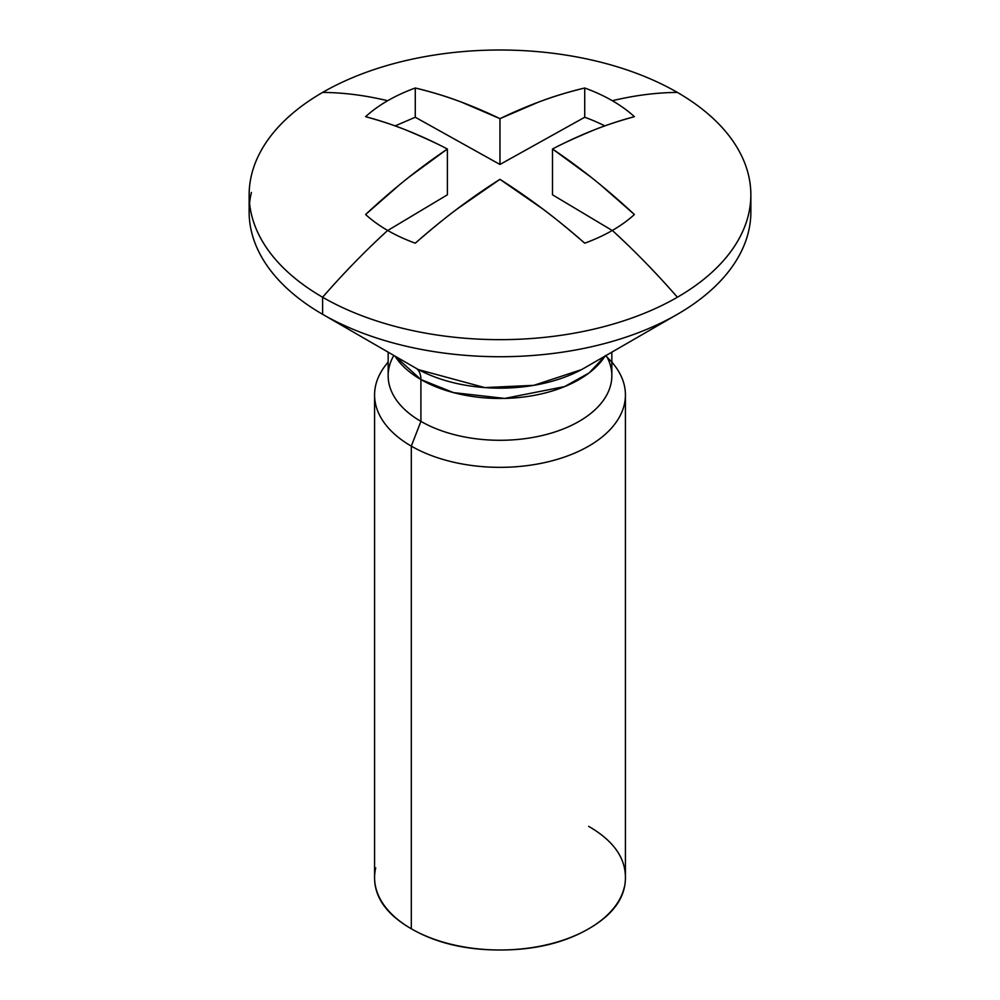 <?xml version="1.0" encoding="UTF-8"?>
<svg xmlns="http://www.w3.org/2000/svg" width="1000" height="1000" viewBox="0 0 1000 1000"><rect width="100%" height="100%" fill="white"/><g stroke="black" fill="none" stroke-linecap="round" stroke-linejoin="round"><path stroke-width="1.5" d="M542.725 100.562C554.038 96.3 568.038 92.1 584.725 88A158.875 91.725 180 0 1 612.337 100.725A566.825 327.262 -60 0 1 677.387 92.425A250.863 144.838 180 0 1 748.587 214.288A250.863 144.838 180 0 1 677.387 297.238A566.825 327.262 -120 0 0 612.337 230.45A158.875 91.725 180 0 1 584.725 243.188C568.025 228.713 554.025 217.288 542.725 208.925L499.938 179.338L457.212 208.925C445.925 217.3 431.95 228.713 415.275 243.188A158.875 91.725 180 0 1 387.663 230.45A566.825 327.262 120 0 0 322.612 297.238A250.863 144.838 0 0 0 677.387 297.238A250.863 144.838 180 0 1 322.612 297.238A566.825 327.262 -60 0 1 387.663 230.45A158.875 91.725 180 0 1 365.6 214.513L399.812 184.55M409.338 176.863L447.388 149.012C437.5 143.75 423.75 137.438 406.125 130.075C395.188 125.6 381.675 121.125 365.6 116.675A158.875 91.725 180 0 1 387.663 100.725A566.825 327.262 -120 0 0 322.612 92.425A250.863 144.838 180 0 1 677.387 92.425A250.863 144.838 0 0 0 322.612 92.425A566.825 327.262 60 0 1 387.663 100.725A158.875 91.725 180 0 1 415.275 88C431.95 92.1 445.938 96.3 457.225 100.575M461.325 102.075L499.963 118.663L538.625 102.062M750.425 203.363A250.863 144.838 180 0 1 677.4 314.3A250.863 144.838 180 0 1 322.612 314.312L322.612 297.238A250.863 144.838 180 0 1 251.412 175.375A250.863 144.838 180 0 1 322.612 92.425A250.863 144.838 0 0 0 322.612 297.238L322.612 314.312A250.863 144.838 0 0 0 580.175 349.137A250.863 144.838 0 0 0 748.587 231.363M581.413 369.675L533.787 385.337L484.75 387.587L418.587 369.675L415.5 367.95C419.025 369.975 420.838 373.85 420.913 379.55C420.838 373.85 419.025 369.975 415.5 367.95L322.612 314.312L415.5 367.95A119.5 68.987 0 0 0 584.5 367.95L677.4 314.3M606.975 356.863A111.838 64.575 180 0 1 557.575 431.075A111.838 64.575 180 0 1 420.913 421.375L420.913 379.55L453.475 392.612L504.725 398.413L564.7 386.562L589.075 372.938L605.025 356.1A111.838 64.575 180 0 1 420.913 379.55L394.975 356.1A111.838 64.575 180 0 0 420.913 379.55L420.913 421.375A111.838 64.575 0 0 0 535.75 436.9A111.838 64.575 0 0 0 610.825 384.387M605.325 355.6A125.425 72.412 180 0 1 624.288 404.65A125.425 72.412 180 0 1 540.087 463.537A125.425 72.412 180 0 1 411.312 446.138L420.913 421.375L411.312 446.138A125.425 72.412 0 0 0 564.575 457.013A125.425 72.412 0 0 0 619.963 373.787M588.688 826.375C613.188 840.512 625.425 857.588 625.425 877.588C625.425 897.588 613.188 914.65 588.688 928.787C564.2 942.925 534.637 950 500 950C465.363 950 435.8 942.925 411.312 928.787L411.312 446.138L411.312 928.787A125.425 72.412 0 0 0 540.087 946.2A125.425 72.412 0 0 0 624.288 887.312M375.712 867.85A125.425 72.412 0 0 0 411.312 928.787C386.812 914.65 374.575 897.588 374.575 877.588L374.575 394.925M411.312 446.138A125.425 72.412 180 0 1 375.712 385.2A125.425 72.412 180 0 1 388.162 362.15A125.425 72.412 0 0 0 411.312 446.138M389.175 367.038A111.838 64.575 0 0 0 420.913 421.375A111.838 64.575 180 0 1 393.587 355.838M251.412 192.438A250.863 144.838 0 0 0 322.612 314.312A250.863 144.838 180 0 1 249.575 203.363M600.15 184.537L634.4 214.513A158.875 91.725 180 0 1 612.337 230.45A566.825 327.262 60 0 1 677.387 297.238A250.863 144.838 0 0 0 677.387 92.425A566.825 327.262 120 0 0 612.337 100.725A158.875 91.725 180 0 1 634.4 116.675C618.3 121.125 604.775 125.588 593.825 130.062C576.163 137.425 562.388 143.737 552.5 148.988L590.6 176.85M584.725 243.188C556.987 218.775 528.713 197.5 499.938 179.338C471.2 197.5 442.975 218.787 415.275 243.188M365.6 214.513C392.362 189.562 419.625 167.738 447.388 149.012L447.388 194.812L387.738 230.5L447.388 194.812L447.388 149.012C419.625 134.525 392.362 123.75 365.6 116.675M395.112 125.9L415.275 117.238L415.275 88C442.987 94.525 471.213 104.75 499.963 118.663L499.963 164.462L415.275 117.238L415.275 88M584.725 88L584.725 117.238L499.963 164.462L499.963 118.663C528.737 104.75 556.987 94.525 584.725 88M634.4 116.675C607.6 123.737 580.3 134.512 552.5 148.988L552.5 194.8L552.5 148.988C580.3 167.712 607.6 189.562 634.4 214.513M612.25 230.512L552.5 194.8L612.25 230.512M415.275 117.238L499.963 164.462L584.725 117.238A158.875 91.725 0 0 1 604.825 125.9M750.863 194.838L750.863 211.9M611.838 352.163L611.838 375.712M611.838 361.925L614.5 365.363M625.425 394.925L625.425 877.588M388.162 361.925L385.5 365.363M388.162 352.163L388.162 375.712M249.137 194.838L249.137 211.9"/></g></svg>
